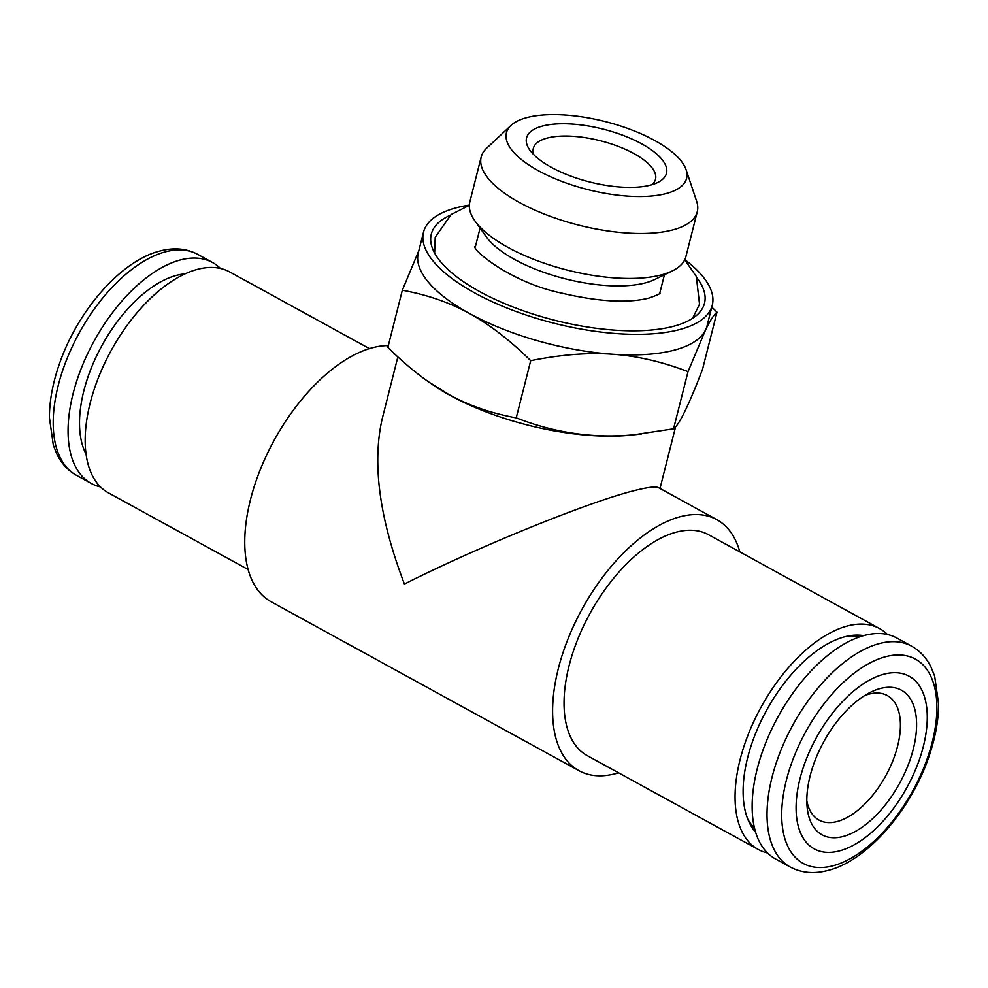<?xml version="1.0" encoding="UTF-8"?>
<svg xmlns="http://www.w3.org/2000/svg" width="988" height="988" viewBox="0 0 988 988"><rect width="100%" height="100%" fill="white"/><g stroke="black" fill="none" stroke-linecap="round" stroke-linejoin="round"><path stroke-width="1.48" d="M86.092 454.159A108.828 57.069 -61.2 0 1 98.714 351.617A108.828 57.069 -61.2 0 1 176.667 275.319A108.828 57.069 -61.2 0 1 185.04 273.861M100.541 486.961A126.019 66.085 -61.2 0 1 91.328 483.478A126.019 66.085 -61.2 0 1 81.72 367.227A126.019 66.085 -61.2 0 1 180.569 259.893A126.019 66.085 -61.2 0 1 212.581 262.536A126.019 66.085 -61.2 0 1 220.46 268.44M806.813 800.86A71.025 37.248 118.8 0 0 818.978 820.077A71.025 37.248 118.8 0 0 837.021 821.571A71.025 37.248 118.8 0 0 892.732 761.069A71.025 37.248 118.8 0 0 887.323 695.552A71.025 37.248 118.8 0 0 864.574 695.614M842.974 836.54A82.486 43.25 118.8 0 0 914.937 741.605A82.486 43.25 118.8 0 0 869.613 692.724A82.486 43.25 118.8 0 0 807.085 806.653A82.486 43.25 118.8 0 0 842.974 836.54M839.331 850.94A98.516 51.672 118.8 0 0 926.262 704.395A98.516 51.672 118.8 0 0 819.521 732.194A98.516 51.672 118.8 0 0 839.331 850.94M911.541 646.115L896.672 637.952A126.019 66.085 118.8 0 0 778.112 716.633A126.019 66.085 118.8 0 0 775.419 858.905L790.289 867.056C801.466 872.972 813.964 874.108 827.783 870.502C866.982 861.017 910.862 810.222 928.942 756.549C935.315 737.987 938.538 720.45 938.6 703.925L934.673 676.175L931.042 667.135C926.448 657.823 919.939 650.82 911.541 646.115A126.019 66.085 118.8 0 0 792.981 724.797A126.019 66.085 118.8 0 0 790.289 867.056M469.349 205.109A148.929 56.267 14.2 0 0 423.519 232.155L418.319 252.718A148.929 56.267 14.2 0 0 469.535 313.517C449.713 302.575 427.322 294.819 402.338 290.237L418.838 250.643M423.519 232.155A148.929 56.267 14.2 0 0 474.746 292.954A148.929 56.267 14.2 0 0 622.897 333.981A148.929 56.267 14.2 0 0 712.274 305.218A148.929 56.267 14.2 0 0 684.82 259.634M711.792 307.12L717.004 312.146C713.855 314.764 710.026 320.705 705.543 329.955L688.031 371.636C661.935 361.657 636.717 355.853 612.387 354.223C588.095 352.469 560.863 354.618 530.704 360.682C509.771 340.07 489.393 324.348 469.535 313.517A148.929 56.267 14.2 0 0 612.387 354.223A148.929 56.267 14.2 0 0 705.543 329.955A148.929 56.267 14.2 0 0 707.062 325.793L712.274 305.218M450.034 215.359A140.913 53.241 14.2 0 0 432.065 247.259A140.913 53.241 14.2 0 0 479.76 291.645A140.913 53.241 14.2 0 0 697.577 314.443A140.913 53.241 14.2 0 0 696.935 277.826M475.006 221.028L486.392 236.935A95.083 35.926 14.2 0 0 514.662 259.498A95.083 35.926 14.2 0 0 654.698 279.518L672.272 270.947A111.446 42.114 -165.8 0 1 567.52 270.144A111.446 42.114 -165.8 0 1 475.006 221.028A111.446 42.114 -165.8 0 1 469.819 201.984L481.193 157.03A111.446 42.114 -165.8 0 1 486.664 148.188L510.994 125.402A92.921 35.111 14.2 0 0 538.398 170.726A92.921 35.111 14.2 0 0 640.533 196.538A92.921 35.111 14.2 0 0 686.092 169.714A92.921 35.111 14.2 0 0 654.636 140.444A92.921 35.111 14.2 0 0 510.994 125.402M686.092 169.714L696.664 201.317A111.446 42.114 -165.8 0 1 697.269 211.716L685.894 256.67A111.446 42.114 -165.8 0 1 672.272 270.947M697.269 211.716A111.446 42.114 -165.8 0 1 578.906 225.19A111.446 42.114 -165.8 0 1 481.193 157.03M551.378 167.343A72.173 27.269 -165.8 0 1 529.914 150.201A72.173 27.269 -165.8 0 1 603.211 129.144A72.173 27.269 -165.8 0 1 657.662 182.533A72.173 27.269 -165.8 0 1 551.378 167.343M651.907 184.719A63.01 23.811 14.2 0 0 655.513 179.26A63.01 23.811 14.2 0 0 633.839 153.535A63.01 23.811 14.2 0 0 571.163 136.183A63.01 23.811 14.2 0 0 533.347 148.348A63.01 23.811 14.2 0 0 533.928 154.869M402.338 290.237L387.864 347.43C401.943 361.262 415.553 372.772 428.706 381.948L431.707 384.036A146.632 55.402 14.2 0 0 450.158 395.41A146.632 55.402 14.2 0 0 632.826 434.93L673.557 428.829C679.188 424.914 688.846 405.08 702.53 369.351L717.004 312.146M428.706 381.948L449.021 394.595C468.843 405.537 491.246 413.305 516.23 417.875C557.146 433.917 598.864 439.277 641.373 433.954M530.704 360.682L516.23 417.875M688.031 371.636L673.557 428.829M397.855 356.927L381.986 419.665C372.118 464.335 379.602 519.132 404.425 584.044C477.945 546.957 587.094 502.534 633.419 490.851C647.288 487.257 655.711 486.22 658.687 487.751L716.819 519.651A143.198 75.1 -61.2 0 1 739.814 551.872M618.562 772.826A143.198 75.1 -61.2 0 1 579.03 770.726A143.198 75.1 -61.2 0 1 568.125 638.619A143.198 75.1 -61.2 0 1 680.448 516.65A143.198 75.1 -61.2 0 1 716.819 519.651M579.03 770.726L271.181 601.791A143.198 75.1 -61.2 0 1 260.276 469.671A143.198 75.1 -61.2 0 1 372.6 347.714A143.198 75.1 -61.2 0 1 388.321 345.615M767.54 853.002A126.019 66.085 -61.2 0 1 758.327 849.519L587.292 755.659A126.019 66.085 -61.2 0 1 577.696 639.409A126.019 66.085 -61.2 0 1 676.545 532.075A126.019 66.085 -61.2 0 1 708.544 534.718L879.579 628.566A126.019 66.085 -61.2 0 1 887.459 634.469M758.327 849.519A126.019 66.085 -61.2 0 1 748.719 733.257A126.019 66.085 -61.2 0 1 847.568 625.935A126.019 66.085 -61.2 0 1 879.579 628.566M863.537 635.63A113.941 59.749 118.8 0 0 851.557 635.457A113.941 59.749 118.8 0 0 766.565 710.298A113.941 59.749 118.8 0 0 749.089 822.189A113.941 59.749 118.8 0 0 755.659 832.205M859.362 636.939A109.977 57.675 118.8 0 0 848.359 635.963M747.793 819.213A109.977 57.675 118.8 0 0 754.523 827.969M248.186 569.557L108.421 492.864A126.019 66.085 -61.2 0 1 98.825 376.613A126.019 66.085 -61.2 0 1 197.674 269.279A126.019 66.085 -61.2 0 1 229.673 271.922L369.438 348.616M165.712 251.742A126.019 66.085 -61.2 0 1 197.711 254.373C186.534 248.47 174.036 247.321 160.217 250.94C121.018 260.424 77.138 311.22 59.058 364.893C52.685 383.443 49.462 400.992 49.4 417.516L53.327 445.255L56.958 454.295C61.552 463.607 68.061 470.621 76.459 475.327A126.019 66.085 -61.2 0 1 66.863 359.064A126.019 66.085 -61.2 0 1 165.712 251.742M832.859 865.821A116.547 61.12 118.8 0 0 935.698 692.452A116.547 61.12 118.8 0 0 809.431 725.34A116.547 61.12 118.8 0 0 832.859 865.821M475.302 246.271C469.905 247.803 509.079 282.222 561.641 293.127C598.37 301.698 627.331 303.39 648.548 298.191C656.687 295.4 660.503 293.671 660.009 293.016M692.563 318.334L699.529 304.193L696.318 276.455L684.733 259.819M434.621 253.064L435.214 237.305L451.121 214.532L469.337 205.319M212.581 262.536L197.711 254.373M91.328 483.478L76.459 475.327M480.082 228.117L475.401 246.63M664.442 274.763L659.749 293.275M675.607 426.779L659.996 488.467"/></g></svg>
